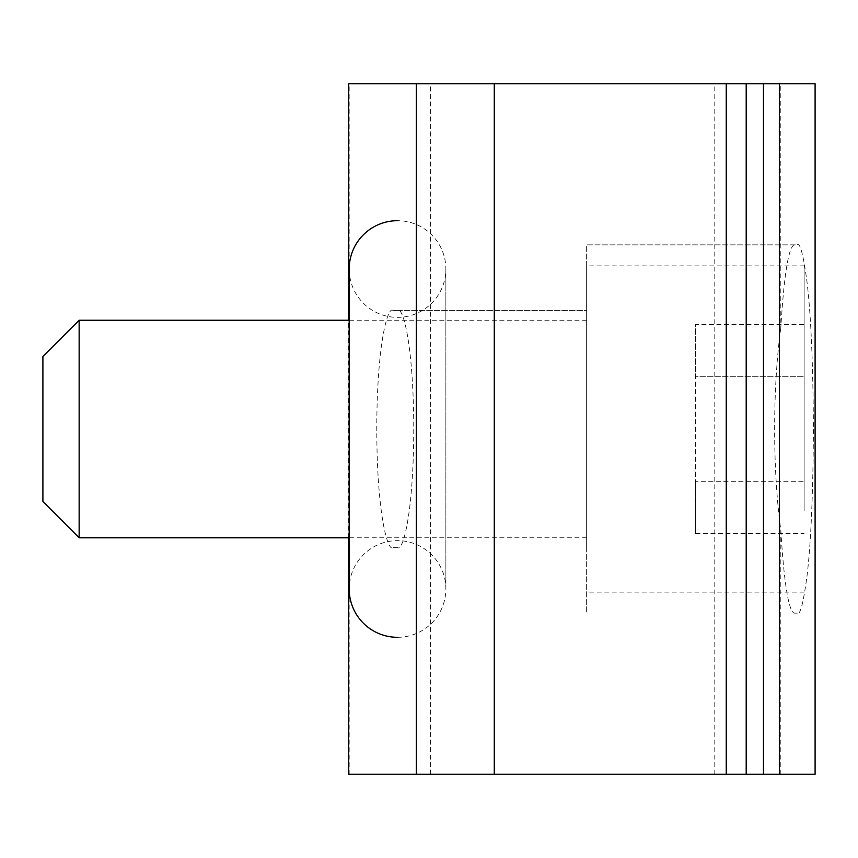 <?xml version="1.0" encoding="UTF-8"?>
<svg xmlns="http://www.w3.org/2000/svg" width="858" height="858" viewBox="0 0 858 858"><rect width="100%" height="100%" fill="white"/><g stroke="black" fill="none" stroke-linecap="round" stroke-linejoin="round"><path stroke-width="0.64" stroke-dasharray="4.29 3.22" d="M392.91 310.457L397.608 310.457C402.338 305.695 413.535 341.259 413.76 429C413.535 516.741 402.338 552.305 397.608 547.543L392.91 547.543C388.181 552.305 376.973 516.741 376.759 429C376.973 341.259 388.181 305.695 392.91 310.457L586.625 310.457L586.625 547.543L586.625 310.457L397.608 310.457M348.659 83.73L815.1 83.73M348.659 774.27L815.1 774.27M780.791 328.056C772.629 387.516 772.565 470.184 780.791 529.944C784.073 583.408 788.566 611.132 794.272 613.138L797.297 613.138C800.096 615.604 803.324 603.324 806.97 576.319C810.874 544.337 813.03 495.227 813.416 429C813.03 362.773 810.874 313.663 806.97 281.681C803.324 254.676 800.096 242.396 797.297 244.862L794.272 244.862C788.566 246.868 784.073 274.592 780.791 328.056L780.791 83.73M794.272 244.862L586.625 244.862L586.625 613.138L586.625 244.862L797.297 244.862M794.272 613.138L797.297 613.138M397.608 547.543L392.91 547.543M42.9 356.499L42.9 501.501M79.15 537.741L79.15 320.259M586.625 483.376L586.625 320.259L586.625 483.376M804.118 510.564L804.118 265.883L804.118 510.564M586.625 510.564L586.625 265.883L586.625 510.564M804.118 481.317L804.118 376.683L804.118 481.317L695.366 481.317L695.366 376.683L695.366 481.317L804.118 481.317M804.118 324.356L804.118 376.683L804.118 324.356L695.366 324.356L695.366 376.683L804.118 376.683L695.366 376.683L695.366 324.356M695.366 533.644L695.366 481.317L695.366 533.644L804.118 533.644M397.522 637.312A48.338 48.338 0 0 0 445.86 588.974A48.338 48.338 0 0 0 397.522 540.637A48.338 48.338 0 0 0 349.185 588.974L349.185 269.026A48.338 48.338 0 0 0 397.522 317.363A48.338 48.338 0 0 0 445.86 269.026A48.338 48.338 0 0 0 397.522 220.688M349.185 774.27L349.185 83.73M430.523 774.27L430.523 83.73M714.789 774.27L714.789 83.73M780.791 774.27L780.791 529.944M348.659 537.741L348.659 320.259M586.625 537.741L349.185 537.741M804.118 592.117L586.625 592.117M804.118 265.883L586.625 265.883M586.625 320.259L349.185 320.259M445.86 588.974L445.86 269.026L445.86 588.974"/><path stroke-width="1.29" d="M779.429 774.27L779.429 83.73L815.1 83.73L815.1 774.27L494.283 774.27L494.283 83.73L348.659 83.73L348.659 320.259M779.429 83.73L494.283 83.73M494.283 774.27L416.387 774.27L416.387 83.73M416.387 774.27L348.659 774.27L348.659 537.741M42.9 501.501L42.9 356.499L79.15 320.259L79.15 537.741L42.9 501.501M397.522 220.688A48.338 48.338 0 0 0 349.185 269.026L349.185 269.026A48.338 48.338 0 0 1 349.185 269.026L349.185 588.974A48.338 48.338 0 0 0 397.522 637.312M763.491 774.27L763.491 83.73M746.203 774.27L746.203 83.73M726.265 774.27L726.265 83.73M349.185 537.741L79.15 537.741M349.185 320.259L79.15 320.259"/></g></svg>
